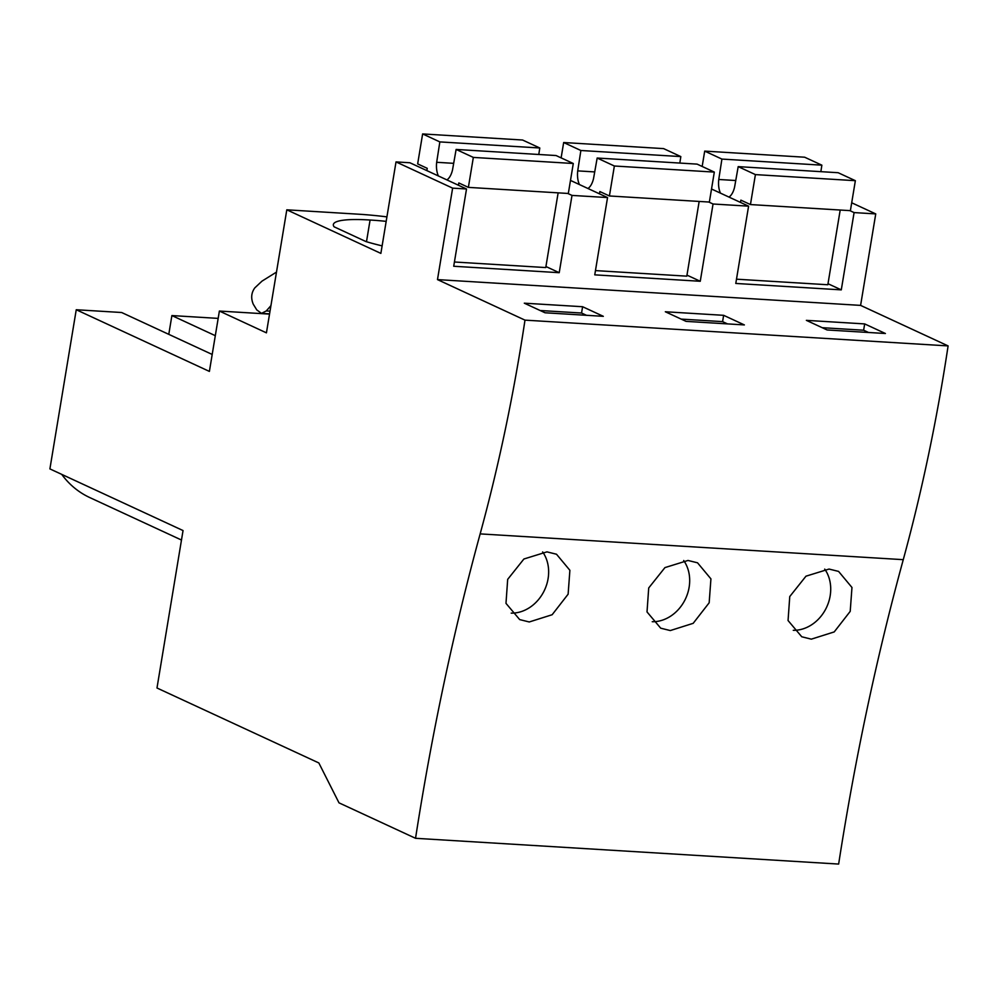 <?xml version="1.0" encoding="UTF-8"?>
<svg xmlns="http://www.w3.org/2000/svg" width="998" height="998" viewBox="0 0 998 998"><rect width="100%" height="100%" fill="white"/><g stroke="black" fill="none" stroke-linecap="round" stroke-linejoin="round"><path stroke-width="1.5" d="M269.535 314.108L219.385 311.052L266.429 332.845L286.8 209.817L380.874 253.392L396.019 161.913L452.63 188.135L437.486 279.602L524.985 320.133A1048.037 539.332 93.5 0 1 480.15 533.893L903.265 559.666A1048.037 539.332 93.5 0 0 948.1 345.907L524.985 320.133M286.8 209.817L358.706 214.208A97.317 16.467 -170.6 0 1 386.925 216.878M219.385 311.052L209.393 371.406L76.247 309.742L49.9 468.898L183.046 530.562L156.985 687.996L318.836 762.946L338.996 802.841L415.542 838.295A1557.117 801.307 93.5 0 1 480.15 533.893M276.483 272.105L261.987 281.137L254.827 287.861C251.284 292.726 250.76 298.165 253.255 304.178L256.76 309.904L261.513 313.36L266.279 310.927L270.932 305.637M382.122 245.87A71.369 12.076 -170.6 0 1 365.954 241.566L334.118 226.82A71.369 12.076 -170.6 0 1 333.357 224.538A71.369 12.076 -170.6 0 1 370.083 220.034A71.369 12.076 -170.6 0 1 386.176 221.369M181.486 540.03L89.695 497.528A98.877 83.108 -65.2 0 1 61.726 474.374M212.2 354.452L121.644 312.511L76.247 309.742M218.175 318.387L171.893 315.568L168.787 334.342M851.706 202.781L875.745 213.909L854.088 212.586L841.289 289.869L735.788 283.444L748.587 206.162L734.703 205.314L713.046 204.004L700.259 281.274L594.758 274.849L607.545 197.567L572.004 195.408L559.217 272.691L453.716 266.254L466.515 188.984L409.904 162.761L396.019 161.913M466.515 188.984L452.63 188.135M875.745 213.909L860.6 305.388L437.486 279.602M860.6 305.388L948.1 345.907M582.595 306.723L524.299 303.18L545.033 312.773L603.328 316.329L582.595 306.723L581.56 313.035L586.437 315.293M723.637 315.318L744.371 324.924L686.063 321.368L665.329 311.763L723.637 315.318L722.589 321.63L727.48 323.888M864.68 323.913L806.372 320.358L827.105 329.964L885.401 333.507L864.68 323.913L863.632 330.213L868.522 332.484M415.542 838.295L838.644 864.068A1557.117 801.307 93.5 0 1 903.265 559.666M546.966 551.869L523.9 559.005L507.683 579.364L505.986 603.353L519.684 619.596L529.252 621.966L552.144 614.731L568.124 594.184L569.883 570.295L556.497 554.227L546.966 551.869M688.009 560.464L664.942 567.6L648.712 587.959L647.016 611.936L660.713 628.191L670.294 630.561L693.186 623.326L709.166 602.78L710.925 578.877L697.54 562.81L688.009 560.464M829.039 569.06L838.57 571.405L851.968 587.473L850.209 611.375L834.216 631.921L811.324 639.157L801.756 636.774L788.058 620.531L789.755 596.554L805.972 576.183L829.039 569.06M171.893 315.568L215.306 335.677M366.491 241.728L370.083 220.034M607.545 197.567L570.482 180.413M572.004 195.408L567.75 193.437M559.217 272.691L545.931 266.528M540.143 310.515L581.56 313.035M511.201 613.134A37.4 31.437 114.8 0 0 543.81 591.565A37.4 31.437 114.8 0 0 542.65 551.919M854.088 212.586L849.822 210.615M841.289 289.869L828.003 283.719M748.587 206.162L711.524 188.996M713.046 204.004L708.792 202.02M822.215 327.693L863.632 330.213M793.273 630.312A37.4 31.437 114.8 0 0 825.882 608.755A37.4 31.437 114.8 0 0 824.722 569.097M700.259 281.274L686.961 275.124M652.243 621.717A37.4 31.437 114.8 0 0 684.853 600.16A37.4 31.437 114.8 0 0 683.692 560.514M681.185 319.098L722.589 321.63M458.431 185.241L458.806 182.946L468.374 187.374L473.339 157.41L456.123 149.438L452.568 169.648A16.218 8.346 93.5 0 1 446.904 179.902M438.384 175.947A16.218 8.346 93.5 0 1 436.675 162.3L439.844 141.903L539.793 147.991L522.578 140.019L422.628 133.932L439.844 141.903M426.857 170.621L427.231 168.325L417.663 163.897L422.628 133.932M456.123 149.438L556.073 155.538L573.289 163.497L568.324 193.475L468.374 187.374M558.131 192.851L545.756 267.564L454.414 262M538.783 154.478L539.793 147.991M436.675 162.3L453.678 163.335M473.339 157.41L573.289 163.497M599.474 193.824L599.848 191.541L609.416 195.97L614.369 166.005L597.166 158.033L593.598 178.243A16.218 8.346 93.5 0 1 587.947 188.497M579.414 184.543A16.218 8.346 93.5 0 1 577.717 170.883L580.873 150.498L680.823 156.586L663.62 148.615L563.67 142.527L580.873 150.498M561.125 157.871L563.67 142.527M597.166 158.033L697.115 164.121L714.319 172.093L709.366 202.058L609.416 195.97M699.161 201.434L686.799 276.159L595.457 270.595M679.825 163.073L680.823 156.586M577.717 170.883L594.721 171.918M614.369 166.005L714.319 172.093M740.504 202.419L740.878 200.136L750.446 204.565L755.411 174.6L738.196 166.629L734.64 186.838A16.218 8.346 93.5 0 1 728.977 197.08M720.456 193.138A16.218 8.346 93.5 0 1 718.76 179.478L721.916 159.081L821.865 165.169L804.65 157.21L704.7 151.11L721.916 159.081M702.168 166.466L704.7 151.11M738.196 166.629L838.145 172.716L855.361 180.688L850.396 210.653L750.446 204.565M840.204 210.029L827.829 284.754L736.499 279.191M820.855 171.668L821.865 165.169M718.76 179.478L735.751 180.513M755.411 174.6L855.361 180.688M270.021 311.164L266.279 310.927M269.572 313.846L261.501 313.36"/></g></svg>
